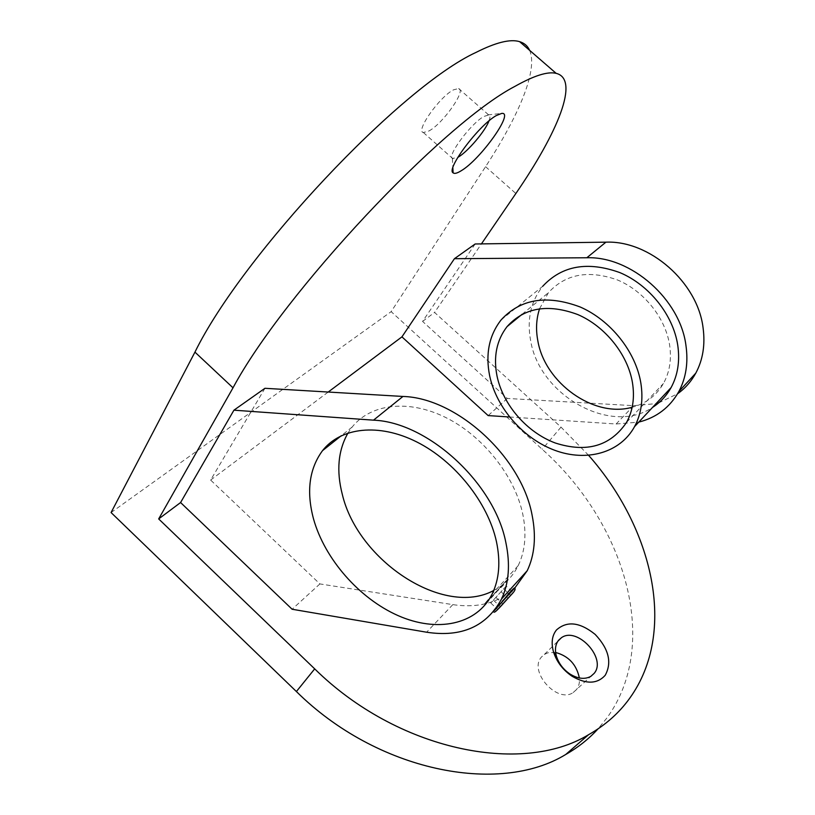 <?xml version="1.0" encoding="UTF-8"?>
<svg xmlns="http://www.w3.org/2000/svg" width="815" height="815" viewBox="0 0 815 815"><rect width="100%" height="100%" fill="white"/><g stroke="black" fill="none" stroke-linecap="round" stroke-linejoin="round"><path stroke-width="0.61" stroke-dasharray="4.08 3.06" d="M514.611 588.012L502.488 601.389M514.591 588.033L496.091 607.144L493.146 611.128L494.501 610.435M489 120.885C490.324 117.421 490.233 115.455 488.715 114.966L483.876 116.463C471.09 123.35 447.119 155.502 452.376 158.467L457.786 157.407M428.873 131.011C442.82 123.758 466.659 90.007 458.631 88.529L453.578 89.813C439.54 96.73 415.171 131.459 423.372 132.519L428.873 131.011M555.636 652.469L547.945 652.784L544.359 654.425L541.608 656.89C528.11 670.99 557.032 703.926 573.179 692.556L576.531 689.551C578.864 686.434 579.801 682.573 579.353 677.968M539.591 308.712L548.373 292.738C565.549 273.921 588.603 269.673 617.525 279.983C643.932 290.996 665.437 317.86 669.614 345C671.713 359.466 669.635 372.323 663.4 383.549C656.279 395.683 645.857 403.588 632.165 407.266M501.103 319.918L542.698 286.299C530.759 301.458 526.745 319.612 530.657 340.772C539.479 395.224 610.822 435.882 652.57 407.378M475.165 243.98L422.567 321.416L507.287 398.443L633.683 405.676L656.075 403.639M658.561 402.956L677.56 393.788M509.497 416.985L616.109 423.994L638.777 422.109M486.219 603.548L506.655 580.616C506.584 582.002 501.877 586.994 492.545 595.602L488.328 599.881M489.377 599.015L506.461 580.433L485.353 603.844M493.737 590.488C504.424 585.058 512.553 576.796 518.146 565.702C525.206 551.164 526.755 534.019 522.802 514.265C514.846 475.94 482.745 435.689 445.408 417.351C408.04 398.943 370.407 403.975 352.141 427.07L348.005 433.01M264.946 388.297L210.627 480.055L319.898 583.927L452.824 604.628C477.896 608.357 498.515 602.886 514.662 588.206M319.898 583.927L292.116 609.243M588.624 455.361L561.015 427.121L434.558 312.44L481.421 243.899M422.567 321.416L434.558 312.44M507.287 398.443L488.144 415.589M210.627 480.055L328.211 392.035M529.607 50.316C538.257 69.998 518.686 115.954 485.567 166.688L391.159 311.646L542.209 449.31C623.567 521.447 662.004 642.179 606.92 717.964L597.976 728.926M111.074 512.553L391.159 311.646M485.822 602.906L485.139 603.64M506.217 586.117L490.742 602.978L506.217 586.117L513.195 592.597L497.741 609.518M497.996 609.223L512.951 592.892M503.701 588.888L510.73 595.439M501.042 591.731L507.979 598.2M493.35 600.115L498.393 604.822M498.892 605.28L500.298 606.594M490.742 602.978L496.233 608.112M496.254 608.133L497.721 609.508M495.907 597.375L502.947 603.946M514.632 588.145L495.561 609.039M513.348 592.413L497.069 610.17M633.683 405.676L616.109 423.994M452.824 604.628L426.602 632.216M561.015 427.121L542.209 449.31M485.567 166.688L515.864 193.501M487.808 114.905L501.439 113.448M458.631 88.529L488.715 114.966M544.359 654.425L557.939 641.12M626.613 422.282L663.4 383.549M518.146 565.702L492.291 593.727M352.141 427.07L341.291 435.709M522.13 314.254L548.373 292.738M573.179 692.556L590.814 676.379M423.372 132.519L453.028 158.833M452.376 158.467L452.855 167.809"/><path stroke-width="1.22" d="M494.501 610.435L514.601 587.982M496.325 115.557L501.612 113.438C514.927 111.298 480.483 159.546 461.137 170.793C457.134 173.279 454.454 173.972 453.109 172.841C445.846 169.255 478.945 125.021 496.325 115.557M457.786 157.407L458.305 157.101C467.892 151.519 485.282 131.042 489 120.885M556.462 629.975C566.985 620.633 579.893 622.12 595.184 634.416C608.805 648.913 612.147 662.544 605.199 675.309C597.212 684.091 586.158 684.396 572.038 676.216C562.788 669.889 556.594 661.719 553.446 651.705C551.042 642.801 552.05 635.557 556.462 629.975M594.166 673.363C607.053 658.367 577.061 626.073 561.352 637.778L558.601 640.244C555.382 644.359 554.658 649.667 556.421 656.167C558.723 663.461 563.226 669.41 569.95 674.005C577.845 678.834 584.793 679.618 590.814 676.379L594.166 673.363M579.353 677.968C576.541 664.571 568.636 656.065 555.636 652.469M632.165 407.266C594.023 418.177 544.98 383.009 537.869 340.996C535.679 329.596 536.25 318.828 539.591 308.712M497.058 376.224C503.14 405.065 527.05 432.5 555.321 443.014C586.698 453.038 610.455 446.131 626.613 422.282C632.868 410.821 634.824 397.598 632.45 382.622C627.764 354.525 605.219 326.387 577.866 314.59C547.955 303.475 524.34 307.5 507.022 326.652C496.559 340.364 493.238 356.889 497.058 376.224M640.845 383.019C635.71 351.703 610.639 320.254 580.178 306.99C546.865 294.51 520.51 298.82 501.103 319.918C489.122 335.362 485.312 354.016 489.672 375.878C496.549 408.111 523.322 438.694 554.944 450.359C586.515 462.054 620.164 453.008 634.559 426.612C641.313 413.969 643.402 399.442 640.845 383.019M652.57 407.378C660.313 402.416 666.476 395.825 671.071 387.614C677.795 375.236 680.026 361.116 677.754 345.254C673.19 315.008 649.29 284.985 619.869 272.607C587.676 261.004 561.953 265.568 542.698 286.299M656.075 403.639L658.561 402.956M677.56 393.788C685.12 388.398 691.191 381.522 695.776 373.168C702.917 359.833 705.342 344.704 703.07 327.803C697.66 282.316 649.423 240.252 605.922 242.167L475.165 243.98L454.434 258.691L401.938 336.86L488.144 415.589L509.497 416.985M638.777 422.109C656.513 417.616 669.869 407.419 678.844 391.526C686.006 378.038 688.38 362.695 685.955 345.499C680.179 299.227 630.922 256.104 586.831 257.754L454.434 258.691M488.328 599.881L485.913 602.774M489.377 599.015L485.139 603.64L486.219 603.548M313.531 518.961C324.686 558.927 359.16 598.404 398.036 615.59C436.84 632.797 476.918 625.115 492.291 593.727C499.279 579.078 500.655 561.688 496.427 541.547C487.92 502.488 454.862 461.086 416.791 441.964C378.69 422.751 340.67 427.417 322.516 450.654C309.211 468.798 306.216 491.567 313.531 518.961M348.005 433.01C338.103 450.349 336.218 470.836 342.331 494.481C357.938 560.842 443.727 617.627 493.737 590.488M502.488 601.389C508.743 593.463 512.747 588.96 514.479 587.88M514.662 588.206L527.244 570.683C534.681 554.984 536.311 536.514 532.124 515.284C521.549 456.848 456.543 397.802 402.946 396.457L264.946 388.297L233.936 410.179L180.584 502.539L292.116 609.243L426.602 632.216C461.616 637.554 486.606 626.45 501.571 598.923C508.937 583.092 510.373 564.357 505.891 542.719C494.511 483.152 427.804 422.18 373.514 420.163L233.936 410.179M597.976 728.926C588.858 738.92 578.11 747.437 565.712 754.496C498.739 795.522 376.805 771.265 296.395 691.538L314.692 668.87L158.68 518.931L180.584 502.539M314.692 668.87C397.17 750.228 521.274 775.707 588.532 734.733C605.413 725.156 619.155 712.962 629.761 698.17C677.673 631.615 652.805 528.059 588.624 455.361M328.211 392.035L401.938 336.86M481.421 243.899L515.864 193.501C557.786 132.499 580.056 79.218 556.156 73.35C547.761 71.272 534.008 75.622 514.897 86.38C442.29 124.074 283.702 293.176 233.019 387.808L194.948 352.121C242.381 255.075 400.42 87.093 475.991 52.425C495.815 42.4 510.353 38.814 519.624 41.657C524.351 43.093 527.682 45.986 529.607 50.316M158.68 518.931L233.019 387.808M194.948 352.121L111.074 512.553L296.395 691.538M495.561 609.039L514.632 588.145M497.069 610.17L513.348 592.413M402.946 396.457L373.514 420.163M605.922 242.167L586.831 257.754M514.581 588.073L514.652 588.175C515.752 588.95 514.866 590.895 512.003 593.982C501.785 604.913 493.829 614.989 493.656 611.495M557.939 641.12L561.352 637.778M695.776 373.168L678.844 391.526M527.244 570.683L501.571 598.923M341.291 435.709L322.516 450.654M588.532 734.733L565.712 754.496M556.156 73.35L519.624 41.657M634.559 426.612L671.071 387.614M507.022 326.652L522.13 314.254M569.95 674.005L572.038 676.216M556.421 656.167L553.446 651.705M452.855 167.809L453.109 172.841"/></g></svg>
